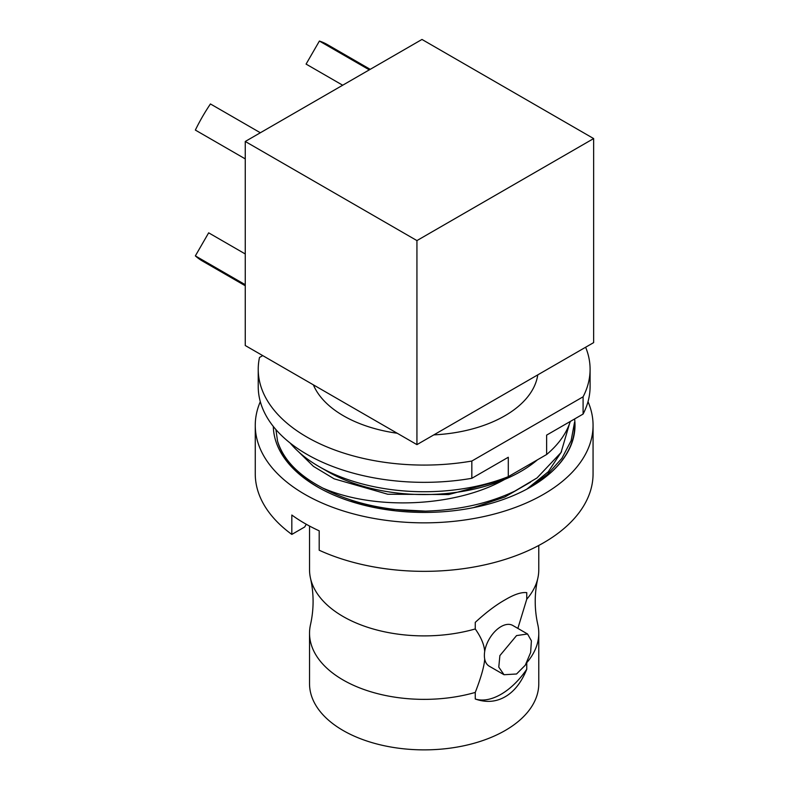 <?xml version="1.0" encoding="UTF-8"?>
<svg xmlns="http://www.w3.org/2000/svg" width="789" height="789" viewBox="0 0 789 789"><rect width="100%" height="100%" fill="white"/><g stroke="black" fill="none" stroke-linecap="round" stroke-linejoin="round"><path stroke-width="1.18" d="M593.644 342.613L593.644 138.568L416.937 240.586L416.937 444.631L593.644 342.613M593.644 138.568L421.977 39.45L245.261 141.468L245.261 345.523L416.937 444.631M416.937 240.586L245.261 141.468M433.842 434.877A114.03 65.832 180 0 0 504.782 415.833A114.03 65.832 0 0 0 537.773 374.874M397.212 433.25A114.03 65.832 180 0 1 313.361 384.835M570.299 421.454A148.588 85.784 180 0 1 546.629 454.513L546.629 435.114L583.091 414.067L583.091 396.808L471.832 461.042A165.927 95.794 0 0 1 258.23 369.282A165.927 95.794 0 0 1 259.492 357.476L262.737 355.602M583.091 396.808A165.927 95.794 0 0 0 590.093 369.282A165.927 95.794 0 0 0 585.635 347.239M546.629 454.513L508.294 476.655L508.294 457.255L471.832 478.302L471.832 461.042M583.091 414.067A165.927 95.794 0 0 0 590.093 386.541L590.093 369.282M255.261 425.34A168.895 97.511 180 0 0 359.518 515.424A168.895 97.511 180 0 0 543.591 494.289A168.895 97.511 0 0 0 593.062 425.34L593.062 473.824A168.895 97.511 0 0 1 543.591 542.783A168.895 97.511 180 0 1 319.2 550.229L319.2 530.829A168.895 97.511 0 0 1 291.822 515.03L291.822 534.419A168.895 97.511 180 0 1 255.261 473.824L255.261 425.34A168.895 97.511 180 0 1 260.311 401.67M318.263 487.355L313.943 484.712A148.588 85.784 0 0 1 277.56 441.189C283.34 459.691 298.42 475.313 322.79 488.066A148.588 85.784 180 0 0 425.458 511.124L386.127 509.013L349.507 501.015M473.4 507.652L504.723 497.06L530.553 482.118M561.551 451.673L548.286 471.753L526.796 489.16M569.402 424.038L561.038 452.531L537.033 477.927L514.842 491.113C488.756 503.441 458.961 510.108 425.458 511.124M273.319 426.474A150.847 87.086 0 0 0 317.494 486.921A150.847 87.086 0 0 0 530.819 486.921A150.847 87.086 0 0 0 574.599 418.969M277.56 441.189L275.913 429.581M574.648 425.754L574.648 425.656A150.492 86.889 180 0 0 574.54 422.322L574.648 425.636M574.648 425.656A150.492 86.889 180 0 1 530.701 486.991M593.062 425.34A168.895 97.511 0 0 0 588.012 401.67M538.779 545.446L538.779 569.717A114.622 66.177 180 0 1 537.792 578.367A114.622 66.177 180 0 1 526.756 599.216L526.756 592.647C521.44 592.006 514.26 594.373 505.207 599.758C496.025 604.897 486.044 612.442 475.254 622.383L475.254 628.951A114.622 66.177 180 0 1 310.521 578.367A114.622 66.177 180 0 1 309.535 569.717L309.535 526.056M310.521 578.367C313.943 593.762 313.943 609.147 310.521 624.543A114.622 66.177 180 0 0 309.535 633.192A114.622 66.177 180 0 0 475.254 692.426C481.142 677.248 484.288 666.084 484.683 658.933A23.522 13.581 -60 0 1 484.683 651.546C484.288 644.869 481.142 637.334 475.254 628.951M484.683 651.546A23.522 13.581 -60 0 1 501.005 626.624A23.522 13.581 -60 0 1 512.761 625.45L527.555 633.991L531.401 640.816L530.632 652.493L525.306 665.176L516.548 673.993L504.033 674.723L498.776 667.099L499.881 655.61L516.548 635.589L527.555 633.991M504.033 674.723L489.249 666.192A23.522 13.581 -60 0 1 484.683 658.933M526.756 599.216L517.86 628.399M537.792 578.367C534.37 593.762 534.37 609.147 537.792 624.543A114.622 66.177 180 0 1 538.779 633.192A114.622 66.177 180 0 1 526.776 662.671M538.779 633.192L538.779 683.698A114.622 66.177 0 0 1 505.207 730.486A114.622 66.177 180 0 1 380.298 744.836A114.622 66.177 180 0 1 309.535 683.698L309.535 633.192M505.207 696.736C496.025 702.042 486.044 702.792 475.254 698.995A59.392 34.292 120 0 0 526.756 669.259C521.44 682.357 514.26 691.519 505.207 696.736M475.254 692.426L475.254 698.995M526.756 662.711L526.756 669.259M574.54 422.322L571.108 440.735L561.926 458.281L547.458 474.337L528.344 488.312M291.822 534.419L304.682 526.993L306.27 524.261M298.37 451.604L313.47 466.388L334.142 478.834L387.803 494.249L448.704 494.545L504.713 479.406C455.993 507.041 374.933 510.759 322.79 488.066M319.19 466.664L330.897 473.351A136.714 78.93 0 0 0 504.713 479.406A136.714 78.93 180 0 0 537.447 459.819M330.897 473.351A136.714 78.93 180 0 1 323.46 469.021M508.294 476.655A148.588 85.784 180 0 1 290.234 443.112M471.832 478.302A165.927 95.794 180 0 1 258.23 386.541L258.23 369.282M537.033 477.927L514.842 491.113M369.301 69.856L319.397 41.048L306.083 64.096L342.682 85.222L321.172 72.805M319.397 41.048A124.948 72.144 -60 0 1 327.396 44.608L370.219 69.333M245.261 284.701L195.356 255.883A124.948 72.144 -60 0 0 202.438 261.031L245.261 285.756M245.261 253.969L208.661 232.834L195.356 255.883M260.35 132.759L210.436 103.951A124.948 72.144 -60 0 0 195.356 130.077L245.261 158.895"/></g></svg>
